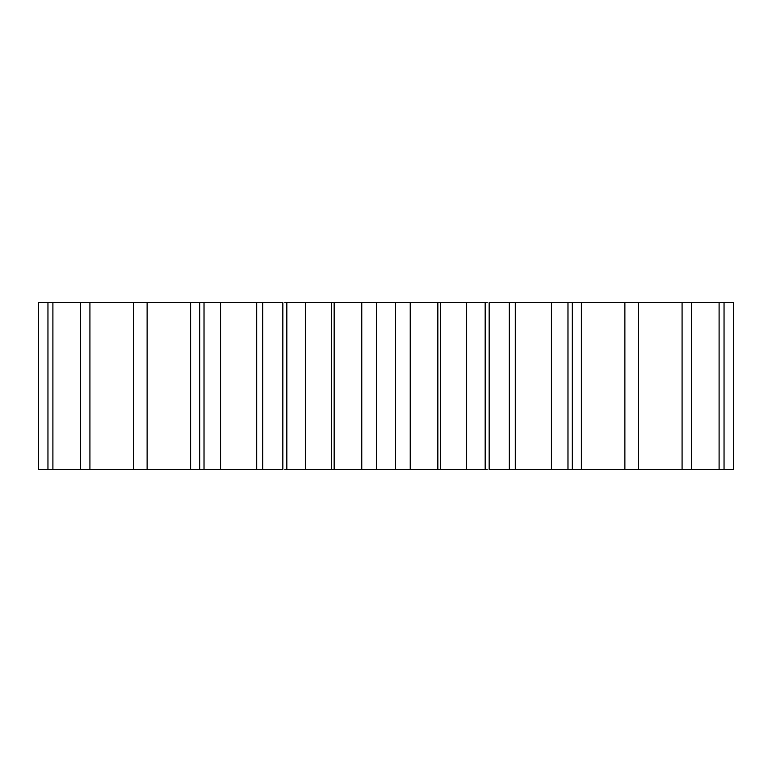 <?xml version="1.0" encoding="UTF-8"?>
<svg xmlns="http://www.w3.org/2000/svg" width="772" height="772" viewBox="0 0 772 772"><rect width="100%" height="100%" fill="white"/><g stroke="black" fill="none" stroke-linecap="round" stroke-linejoin="round"><path stroke-width="1.16" d="M509.25 302.46L733.4 302.46L733.4 469.54L489.139 469.54L489.139 302.46L509.25 302.46L509.25 469.54M487.142 302.46L361.807 302.46M334.141 302.46L334.141 469.54L361.778 469.54L361.778 302.46L284.858 302.46M282.861 302.46L38.6 302.46L38.6 469.54L282.861 469.54L282.861 302.46M487.142 469.54L410.221 469.54L410.221 302.46M395.563 302.46L395.563 469.54L410.221 469.54M395.563 469.54L361.807 469.54M334.141 469.54L284.858 469.54M724.039 302.46L724.039 469.54M719.089 302.46L719.089 469.54M691.635 302.46L691.635 469.54M682.072 302.46L682.072 469.54M638.415 302.46L638.415 469.54M624.886 302.46L624.886 469.54M581.364 302.46L581.364 469.54M572.245 302.46L572.245 469.54M567.98 302.46L567.98 469.54M551.42 302.46L551.42 469.54M515.281 302.46L515.281 469.54M485.154 302.46L485.154 469.54M466.674 302.46L466.674 469.54M440.397 302.46L440.397 469.54M437.859 302.46L437.859 469.54M376.437 302.46L376.437 469.54M331.603 302.46L331.603 469.54M305.326 302.46L305.326 469.54M286.846 302.46L286.846 469.54M262.75 302.46L262.75 469.54M256.719 302.46L256.719 469.54M220.58 302.46L220.58 469.54M204.02 302.46L204.02 469.54M199.755 302.46L199.755 469.54M190.636 302.46L190.636 469.54M147.114 302.46L147.114 469.54M133.585 302.46L133.585 469.54M89.928 302.46L89.928 469.54M80.365 302.46L80.365 469.54M52.911 302.46L52.911 469.54M47.961 302.46L47.961 469.54"/></g></svg>
